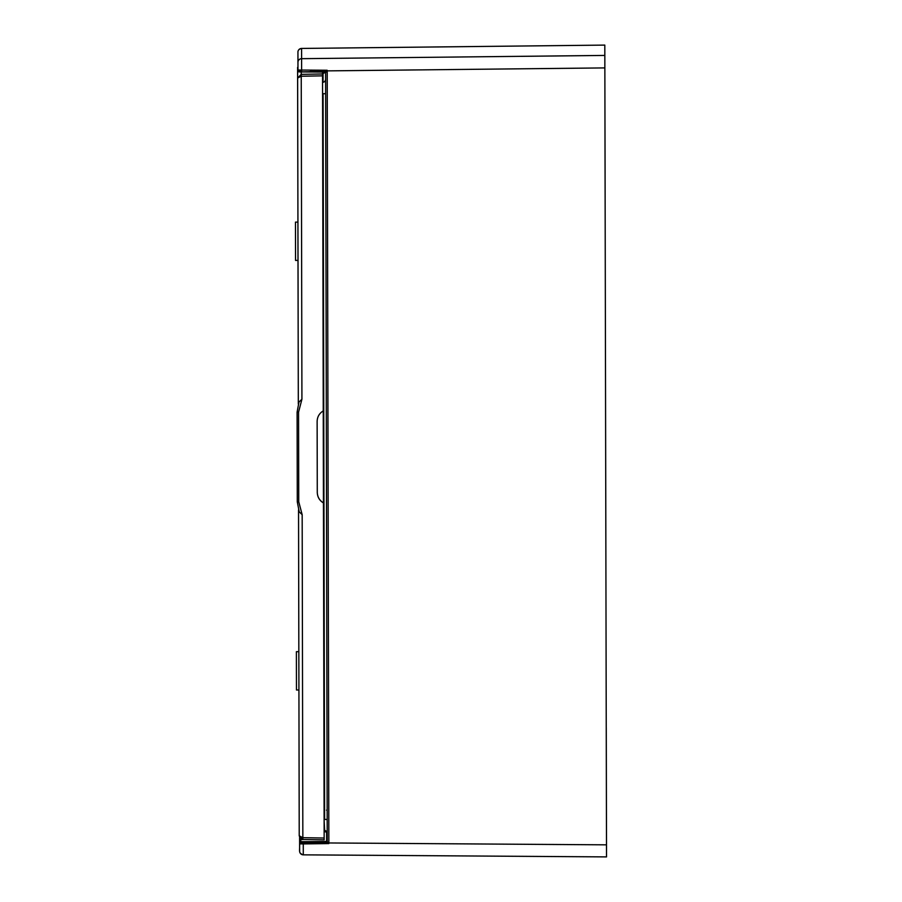 <?xml version="1.0" encoding="UTF-8"?>
<svg xmlns="http://www.w3.org/2000/svg" width="902" height="902" viewBox="0 0 902 902"><rect width="100%" height="100%" fill="white"/><g stroke="black" fill="none" stroke-linecap="round" stroke-linejoin="round"><path stroke-width="1.35" d="M324.145 831.013L324.145 836.12M322.533 72.836L323.243 410.906C319.285 413.341 317.245 416.893 317.132 421.538L317.278 492.334C317.414 496.991 319.477 500.531 323.446 502.955L324.156 839.841L302.858 839.503L302.846 837.699L299.227 835.804L302.858 839.503L324.156 839.841M323.446 502.955L323.243 410.658M323.243 409.361L323.243 407.163M298.833 651.684L296.386 651.695L296.42 671.167L296.465 689.996L298.923 689.985M299.227 511.885L297.288 501.839L298.742 501.76L302.17 514.692L299.227 511.885L297.288 501.737L297.096 412.169L298.551 412.191L301.922 399.236L298.99 402.01L297.096 412.169L298.99 402.01M317.278 492.278L317.278 492.278C317.414 496.923 319.477 500.463 323.446 502.899M298.539 509.912L299.227 835.804C300.366 838.781 301.572 840.01 302.858 839.503M297.615 67.334L298.314 403.983L297.615 78.034L301.234 76.242L301.234 74.37L322.533 73.964M298.314 403.983L297.604 67.503L297.615 78.023L301.234 74.37L301.223 71.946M298.01 260.407L295.552 260.419L295.484 227.834L295.473 222.117L297.931 222.106M325.07 72.115A3.067 3.067 -0.1 0 1 323.04 73.412L323.04 73.412A3.067 3.067 0.3 0 0 325.07 72.115M327.302 841.69L326.625 842.299L328.768 843.584L327.302 841.69L326.693 842.299M325.599 72.69L324.991 71.506L327.212 70.356L325.599 72.69L327.223 841.092L325.599 72.69M324.991 71.506L299.193 71.901A1.229 1.229 -0.1 0 1 297.976 70.672L297.942 52.124A3.687 3.687 -0.1 0 1 301.584 48.437L301.618 71.348L297.976 70.672L297.942 52.124L297.953 62.362A3.687 3.687 -0.1 0 1 301.595 58.675L604.825 55.428L606.516 855.694A0.609 0.609 -0.1 0 1 606.527 855.772A0.609 0.609 -0.1 0 0 606.527 855.739L606.527 856.844M604.825 55.428L604.825 54.436A0.609 0.609 179.9 0 0 604.825 54.346L604.847 57.164M604.814 45.156L604.814 46.261A0.609 0.609 -0.1 0 1 604.814 46.385L604.814 45.1L301.584 48.437L604.814 45.1M604.814 46.385L604.825 54.233A0.609 0.609 -0.1 0 1 604.825 54.233L604.825 54.312A0.609 0.609 -0.1 0 1 604.825 54.312M606.516 846.572L606.516 847.564A0.609 0.609 -0.1 0 1 606.516 847.654L606.516 847.564A0.609 0.609 -0.1 0 1 606.516 847.654L606.516 847.576M606.46 822.105L606.279 738.264M606.46 826.469L606.516 850.902M606.46 826.818L606.448 821.722M606.494 842.524L606.268 727.869M604.825 51.098L605.062 163.736M604.836 59.476L605.084 174.131M299.611 837.428L299.611 842.919M324.145 831.96L327.223 831.317M327.212 70.356L328.858 843.483M325.667 72.115L325.081 71.506L310.299 71.405M327.133 70.243L298.72 70.029L299.971 71.934L324.991 72.104L325.599 72.724M299.126 70.706L298.72 70.029M604.825 54.436L604.825 55.529L604.825 54.436M328.768 843.584L303.264 843.911L303.286 854.848L606.527 856.9L303.286 854.848C298.122 852.852 299.938 851.962 299.611 843.156L299.633 851.172A3.687 3.687 179.9 0 0 303.286 854.848M300.772 843.201L300.366 843.877L303.264 843.911L303.264 842.547L299.611 843.156A1.229 1.229 179.9 0 1 300.828 841.927L300.828 838.849M300.366 843.877L301.629 841.938L326.625 841.442L300.828 841.724L299.611 843.156M326.625 842.299L301.629 842.569L300.828 841.927M323.051 72.746A3.067 3.067 -179.7 0 0 324.472 72.104L323.051 72.746L323.063 82.285A3.067 3.067 179.9 0 0 325.611 79.32M297.288 501.737L297.096 412.169M298.742 501.76L298.551 412.191M322.533 75.836L301.234 76.242L301.922 399.236M302.17 514.692L302.846 837.699L324.156 838.026M322.544 82.375L322.578 93.684M326.603 831.655L326.625 841.442L300.828 841.724M327.223 840.833L326.625 841.442L327.223 840.833M299.994 71.337L299.171 70.751M327.415 70.875L604.859 67.909M329.061 842.964L606.505 844.836M301.629 842.569L300.817 843.156M326.321 831.317L324.145 831.34M324.145 831.114L326.073 831.092L324.145 831.114M327.178 819.478L324.619 819.433L323.085 93.684L325.645 93.729M327.212 833.414A3.067 3.067 0.3 0 0 324.641 830.449L324.111 819.433M323.063 77.324L323.051 75.407M327.167 810.176L326.558 810.154M297.976 70.672L299.971 71.934L324.991 72.104M297.942 52.124C297.885 50.298 299.092 49.069 301.584 48.437M324.641 830.449L327.212 833.471"/></g></svg>
